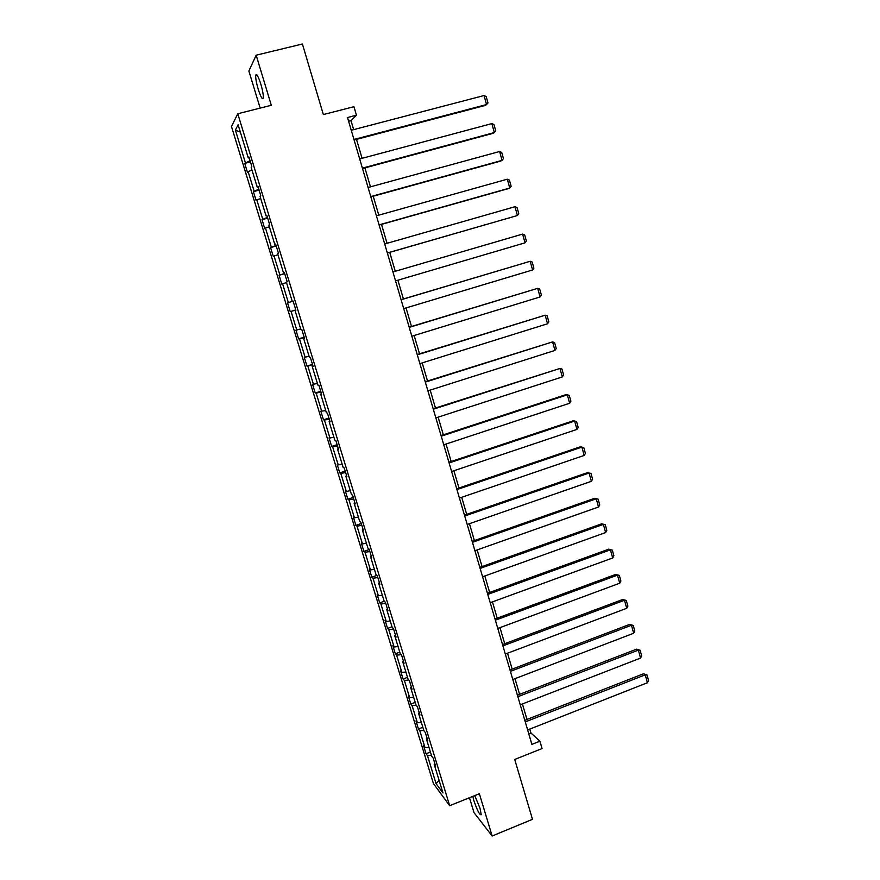 <?xml version="1.0" encoding="UTF-8"?>
<svg xmlns="http://www.w3.org/2000/svg" width="880" height="880" viewBox="0 0 880 880"><rect width="100%" height="100%" fill="white"/><g stroke="black" fill="none" stroke-linecap="round" stroke-linejoin="round"><path stroke-width="1.32" d="M472.78 796.389L473.825 800.503C477.334 810.7 479.809 815.43 481.239 814.671L480.007 808.258L474.749 795.597M260.832 84.128C258.236 76.186 256.542 73.227 255.728 75.262C255.497 78.1 256.322 82.72 258.192 89.155C260.755 97.053 262.46 99.99 263.285 97.988C263.516 95.205 262.702 90.596 260.832 84.128M469.48 797.72L474.012 812.625L492.151 836L479.369 793.738L449.68 805.706L237.776 113.762L271.304 105.292L256.168 55.187L248.886 71.016L260.15 108.108M256.168 55.187L302.412 44L323.345 114.554L353.958 106.7L356.455 115.203L347.501 117.524L531.883 744.381L539.913 741.191L530.948 732.974L529.804 729.091M492.151 836L532.488 819.335L514.712 759.462L542.069 748.55L539.913 741.191M237.776 113.762L231.462 126.5L433.433 783.574L449.68 805.706M431.442 755.381L427.449 755.557L426.052 753.753L430.419 752.048M439.109 780.384L436.062 783.618L427.449 755.557M429 747.406L424.996 747.604L423.621 745.833L426.052 753.753M424.996 747.604L419.804 730.686L418.44 728.981L422.829 727.287M421.344 722.436L417.351 722.678L415.998 721.006L418.44 728.981M417.351 722.678L412.115 705.65L410.784 704.066L415.195 702.383M413.633 697.301L409.651 697.598L408.331 696.047L410.784 704.066M409.651 697.598L404.382 680.471L403.084 678.997L407.517 677.336M405.889 672.023L401.896 672.375L400.609 670.923L403.084 678.997M401.896 672.375L396.605 655.138L395.34 653.774L399.784 652.135M398.09 646.591L394.108 646.987L392.843 645.656L395.34 653.774M394.108 646.987L388.784 629.662L387.552 628.397L392.018 626.78M390.247 621.005L386.265 621.456L385.044 620.235L387.552 628.397M386.265 621.456L380.908 604.021L379.709 602.877L384.274 601.238M382.349 595.254L378.378 595.771L377.179 594.66L379.709 602.877M378.378 595.771L372.988 578.226L371.822 577.192L376.871 575.421M374.407 569.36L370.436 569.921L369.281 568.931L371.822 577.192M370.436 569.921L365.024 552.277L363.88 551.364L369.237 549.505M366.421 543.301L362.461 543.917L361.328 543.048L363.88 551.364M362.461 543.917L357.005 526.163L355.894 525.371L361.273 523.545M358.38 517.088L354.42 517.759L353.331 517L355.894 525.371M354.42 517.759L348.931 499.895L347.864 499.213L353.265 497.409M350.295 490.699L346.335 491.436L345.279 490.798L347.864 499.213M346.335 491.436L340.824 473.462L339.779 472.901L345.213 471.119M342.166 464.167L338.206 464.948L337.183 464.442L339.779 472.901M338.206 464.948L332.651 446.864L331.65 446.435L337.106 444.675M333.971 437.459L329.032 437.91L331.65 446.435M330.022 438.306L324.434 420.101L323.466 419.793L328.944 418.055M325.732 410.586L320.837 411.224L323.466 419.793M321.794 411.488L316.162 393.173L315.238 392.997L320.738 391.281M317.449 383.548L312.587 384.373L315.238 392.997M313.511 384.516L307.846 366.08L306.955 366.025L312.477 364.342M309.1 356.334L304.293 357.346L306.955 366.025M305.173 357.368L299.475 338.822L298.617 338.899L304.172 337.227M300.707 328.955L295.933 330.165L298.617 338.899M296.78 330.044L291.049 311.388L290.235 311.586L295.812 309.947M287.529 302.808L293.117 301.169L287.529 302.808L290.235 311.586M288.343 302.555L282.579 283.778L281.798 284.119L279.081 275.275L284.691 273.669M284.614 273.416L279.081 275.275M279.851 274.89L274.043 256.003L273.306 256.465L270.567 247.566L276.21 245.993M276.056 245.498L270.567 247.566M271.293 247.06L265.463 228.041L264.759 228.646L262.009 219.692L267.674 218.141M267.454 217.404L262.009 219.692M262.691 219.043L256.817 199.903L256.157 200.651L253.385 191.642L259.083 190.113M258.786 189.134L253.385 191.642M254.034 190.85L248.127 171.589L247.5 172.48L244.717 163.405L250.437 161.909M250.063 160.688L244.717 163.405M245.322 162.481L235.378 130.075L238.117 124.806L248.292 157.993L248.941 157.014L251.812 166.386L251.152 167.321L257.202 187.044L257.884 186.208L260.744 195.525L260.04 196.306L266.046 215.897L266.772 215.215L269.61 224.466L268.873 225.104L274.835 244.574L275.605 244.024L278.432 253.22L277.64 253.726L283.569 273.053L284.383 272.657L287.188 281.798L286.363 282.15L292.248 301.367L293.106 301.103L295.878 310.178L295.02 310.398L300.872 329.483L301.763 329.362L304.524 338.382L303.622 338.459L309.441 357.434L310.365 357.445L313.115 366.41L312.169 366.344L317.955 385.198L318.923 385.341L321.651 394.251L320.672 394.064L326.414 412.786L327.415 413.072L330.132 421.916L329.109 421.597L334.818 440.209L335.863 440.616L338.558 449.405L337.502 448.954L343.167 467.445L344.245 467.995L346.929 476.729L345.829 476.146L351.472 494.516L352.583 495.187L355.245 503.877L354.112 503.162L359.711 521.422L360.866 522.225L363.517 530.849L362.351 530.013L367.917 548.163L369.105 549.076L371.734 557.656L370.524 556.688L376.057 574.728L377.278 575.773L379.896 584.298L378.653 583.209L384.153 601.128L385.407 602.294L388.003 610.764L386.738 609.565L392.194 627.374L393.492 628.661L396.066 637.076L394.768 635.745L400.191 653.455L401.522 654.863L404.085 663.223L402.743 661.782L408.144 679.371L409.497 680.9L412.049 689.205L410.674 687.643L416.042 705.133L417.428 706.772L419.958 715.033L418.561 713.35L423.885 730.73L425.315 732.49L427.823 740.696L426.393 738.903L431.684 756.184L433.147 758.054L435.644 766.205L434.181 764.302L442.959 792.935L436.062 783.618M427.075 738.254L426.393 738.903M423.797 730.455L419.804 730.686M419.254 712.723L418.561 713.35M416.24 705.364L412.115 705.65M411.378 687.038L410.674 687.643M408.793 680.108L404.382 680.471M403.458 661.188L402.743 661.782M401.357 654.687L396.605 655.138M395.494 635.184L394.768 635.745M393.635 629.123L388.784 629.662M387.475 609.026L386.738 609.565M385.759 603.416L380.908 604.021M379.401 582.692L378.653 583.209M377.828 577.555L372.988 578.226M371.283 556.204L370.524 556.688M369.853 551.54L365.024 552.277M363.11 529.54L362.351 530.013M361.834 525.36L357.005 526.163M354.893 502.722L354.112 503.162M353.76 499.015L348.931 499.895M346.621 475.728L345.829 476.146M345.631 472.516L340.824 473.462M338.294 448.569L337.502 448.954M337.469 445.852L332.651 446.864M329.912 421.234L329.109 421.597M329.241 419.023L324.434 420.101M321.486 393.723L320.672 394.064M320.969 392.018L316.162 393.173M313.005 366.036L312.169 366.344M312.642 364.859L307.846 366.08M304.469 338.173L303.622 338.459M304.26 337.513L299.475 338.822M295.867 310.134L295.02 310.398M295.834 310.002L291.049 311.388M293.106 301.114L292.248 301.367M286.495 282.59L282.579 283.778M284.438 272.833L283.569 273.053M277.959 254.738L274.043 256.003M275.715 244.376L274.835 244.574M269.368 226.721L265.463 228.041M266.937 215.732L266.046 215.897M260.722 198.517L256.817 199.903M258.104 186.901L257.202 187.044M252.021 170.137L248.127 171.589M249.205 157.883L248.292 157.993M353.65 129.635L351.021 120.67L356.455 115.203M526.977 719.444L522.423 703.956M519.596 694.353L514.987 678.667M512.182 669.097L507.518 653.224M504.713 643.698L499.994 627.627M497.211 618.145L492.426 601.887M489.654 592.427L484.814 575.971M482.053 566.566L477.158 549.912M474.397 540.54L469.447 523.688M466.708 514.36L461.692 497.299M458.964 488.015L453.893 470.745M451.176 461.505L446.039 444.026M443.344 434.83L438.141 417.153M435.457 408.001L430.199 390.104M427.515 380.996L422.191 362.879M419.529 353.815L414.15 335.489M411.499 326.48L406.043 307.934M403.414 298.969L397.903 280.192M395.274 271.271L389.719 252.362M387.057 243.298L381.502 224.378M378.785 215.16L373.219 196.229M370.458 186.835L364.892 167.882M362.087 158.323L356.51 139.37M348.612 121.286L351.021 120.67M528.781 733.821L530.948 732.974M240.372 132.143L235.378 130.075M434.852 763.631L434.181 764.302M351.252 130.262L484.044 95.546L486.552 104.555L485.254 105.435L354.112 139.997M353.958 139.48L486.552 104.555L487.96 102.905L486.211 96.602L484.044 95.546M359.689 158.961L491.854 123.596L494.34 132.561L493.02 133.342L362.505 168.531M362.384 168.124L494.34 132.561L495.737 130.867L493.999 124.608L491.854 123.596M368.082 187.484L499.609 151.481L502.084 160.38L500.731 161.062L370.843 196.878M370.755 196.581L502.084 160.38L503.459 158.664L501.732 152.438L499.609 151.481M376.409 215.82L507.32 179.19L509.773 188.034L508.409 188.617L379.126 225.049M379.071 224.862L509.773 188.034L511.137 186.285L509.421 180.103L507.32 179.19M384.692 243.98L514.976 206.723L517.429 215.523L387.365 253.044M387.343 252.967L517.429 215.523L518.771 213.73L517.066 207.592L514.976 206.723M392.92 271.953L522.599 234.091L525.03 242.836L395.549 280.885M522.599 234.091L524.667 234.905L526.361 241.021L525.03 242.836M401.104 299.761L530.167 261.294L401.071 299.662M403.711 308.627L532.576 269.973L530.167 261.294L532.213 262.064L533.896 268.136L532.576 269.973M409.233 327.382L537.68 288.332L409.167 327.184M411.829 336.204L540.089 296.956L537.68 288.332L539.715 289.047L541.398 295.086L540.089 296.956M417.307 354.838L545.16 315.194L417.219 354.541M419.881 363.605L547.547 323.774L545.16 315.194L547.173 315.876L548.845 321.871L547.547 323.774M425.326 382.118L552.596 341.902L425.216 381.722M427.889 390.83L554.961 350.427L552.596 341.902L554.587 342.529L556.248 348.491L554.961 350.427M433.301 409.233L559.977 368.445L433.158 408.738M435.853 417.89L562.331 376.915L559.977 368.445L561.957 369.028L563.596 374.957L562.331 376.915M441.232 436.183L567.314 394.823L565.785 394.691L441.056 435.578M443.762 444.785L569.657 403.249L567.314 394.823L569.272 395.373L570.911 401.258L569.657 403.249M449.108 462.957L574.618 421.047L573.056 420.827L448.899 462.264M451.627 471.504L576.939 429.418L574.618 421.047L576.554 421.553L578.182 427.405L576.939 429.418M456.94 489.577L581.867 447.117L580.294 446.798L456.698 488.785M459.437 498.069L584.177 455.433L581.867 447.117L583.792 447.568L585.409 453.387L584.177 455.433M464.717 516.021L589.072 473.022L587.477 472.626L464.453 515.13M467.203 524.469L591.382 481.294L589.072 473.022L590.986 473.44L592.592 479.215L591.382 481.294M587.477 472.626L590.986 473.44M472.45 542.311L596.244 498.773L594.627 498.289L472.164 541.332M474.914 550.704L598.532 507.001L596.244 498.773L598.136 499.147L599.731 504.9L598.532 507.001M594.627 498.289L598.136 499.147M480.139 568.436L603.361 524.381L601.733 523.809L479.82 567.358M482.592 576.774L605.638 532.554L603.361 524.381L605.242 524.711L606.826 530.42L605.638 532.554M601.733 523.809L605.242 524.711M487.773 594.407L610.445 549.824L608.795 549.175L487.432 593.241M490.215 602.69L612.711 557.953L610.445 549.824L612.304 550.121L613.888 555.797L612.711 557.953M608.795 549.175L612.304 550.121M495.363 620.213L617.485 575.124L615.813 574.387L495 618.959M497.783 628.452L619.729 583.198L617.485 575.124L619.322 575.377L620.895 581.02L619.729 583.198M615.813 574.387L619.322 575.377M502.909 645.865L624.481 600.27L622.798 599.456L502.513 644.523M505.318 654.049L626.714 608.3L624.481 600.27L626.307 600.479L627.869 606.1L626.714 608.3M622.798 599.456L626.307 600.479M510.411 671.363L631.444 625.273L629.728 624.371L509.993 669.933M512.809 679.503L633.666 633.259L631.444 625.273L633.248 625.438L634.799 631.026L633.666 633.259M629.728 624.371L633.248 625.438M517.869 696.707L638.352 650.133L636.625 649.143L517.418 695.189M520.245 704.803L640.563 658.064L638.352 650.133L640.145 650.254L641.685 655.809L640.563 658.064M636.625 649.143L640.145 650.254M525.272 721.897L645.227 674.839L643.489 673.772L524.799 720.302M527.637 729.949L647.427 682.726L645.227 674.839L647.009 674.927L648.538 680.438L647.427 682.726M643.489 673.772L647.009 674.927M256.971 74.965L255.728 75.262"/></g></svg>
